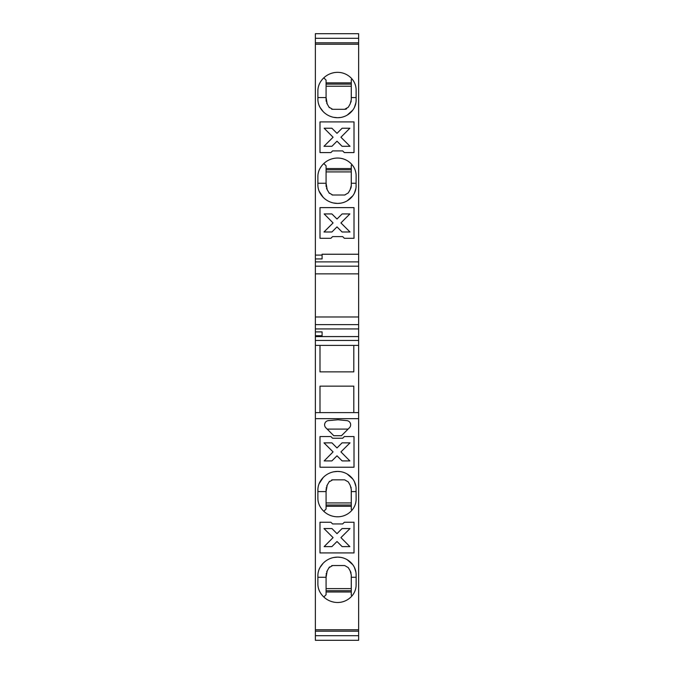 <?xml version="1.0" encoding="UTF-8"?>
<svg xmlns="http://www.w3.org/2000/svg" width="674" height="674" viewBox="0 0 674 674"><rect width="100%" height="100%" fill="white"/><g stroke="black" fill="none" stroke-linecap="round" stroke-linejoin="round"><path stroke-width="1.01" d="M315.365 635.7L358.635 635.7L358.635 640.3L315.365 640.3L315.365 412.614L358.635 412.614L358.635 336.579L322.088 336.579L358.635 336.579L358.635 328.937L315.365 328.937L315.365 331.903L322.088 331.903L322.088 336.579L315.365 336.579L315.365 340.446L358.635 340.446M315.365 273.855L315.365 266.188L358.635 266.188L358.635 273.855L315.365 273.855L315.365 328.937M358.635 273.855L358.635 316.974L315.365 316.974M358.635 345.4L315.365 345.4L315.365 412.614M319.99 386.151L319.99 412.614L319.99 386.151L353.799 386.151L353.799 412.614M353.799 371.871L319.99 371.871L319.99 345.4L319.99 371.871L353.799 371.871L353.799 345.4M315.365 266.188L315.365 261.883L358.635 261.883L358.635 266.188M358.635 635.7L358.635 631.209L315.365 631.209M348.096 429.094L327.168 429.094M344.658 479.829L332.703 479.829L344.658 479.829L348.298 481.927L350.16 485.154L351.28 489.358L351.28 509.443L352.005 510.167M358.635 316.974L358.635 328.937M358.635 33.7L315.365 33.7L315.365 38.3L358.635 38.3L358.635 33.7M315.365 345.4L315.365 340.446M358.635 44.206L315.365 44.206L315.365 255.092L322.088 255.092L322.088 254.241L358.635 254.241L358.635 42.791L315.365 42.791L315.365 38.3M358.635 42.791L358.635 38.3M340.69 557.373L337.632 557.12A18.906 18.906 165.9 0 1 352.755 564.686A16.799 16.799 165.9 0 1 356.116 574.77L356.116 584.847A16.799 16.799 -14.1 0 1 352.755 594.931A18.906 18.906 -14.1 0 1 337.632 602.489A20.161 20.161 -14.1 0 1 319.99 592.092A16.799 16.799 -14.1 0 1 317.884 583.954L317.884 575.663A16.799 16.799 -14.1 0 1 319.99 567.525L319.08 569.446M333.63 557.524L337.632 557.12A20.161 20.161 -14.1 0 0 319.99 567.525L323.183 563.22M338.028 419.776L328.406 420.618A4.204 4.204 0 0 0 325.837 427.771L333.79 435.716L341.474 435.716L349.418 427.771A4.204 4.204 0 0 0 346.849 420.618L338.028 419.776M354.01 522.257L344.355 522.257L342.67 523.934L332.585 523.934L330.909 522.257L319.99 522.257L319.99 552.924L354.01 552.924L354.01 522.257M344.355 436.558L342.67 438.243L332.585 438.243L330.909 436.558L319.99 436.558L319.99 467.225L354.01 467.225L354.01 436.558L344.355 436.558M340.69 471.674L337.632 471.429A20.161 20.161 -14.1 0 0 319.99 481.826A16.799 16.799 -14.1 0 0 317.884 489.964L317.884 498.255A16.799 16.799 -14.1 0 0 319.99 506.393A20.161 20.161 -14.1 0 0 337.632 516.798A18.906 18.906 -14.1 0 0 352.755 509.232A16.799 16.799 -14.1 0 0 356.116 499.156L356.057 487.69M333.63 471.825L337.632 471.429A18.906 18.906 165.9 0 1 352.755 478.987A16.799 16.799 165.9 0 1 356.116 489.071M315.365 418.655L358.635 418.655L358.635 629.794L315.365 629.794M315.365 44.206L315.365 42.791M358.635 631.209L358.635 629.794M344.355 238.284L342.67 236.599L332.585 236.599L330.909 238.284L319.99 238.284L319.99 207.617L354.01 207.617L354.01 238.284L344.355 238.284M340.69 203.16L337.632 203.413A20.161 20.161 20.9 0 1 319.99 193.008A16.799 16.799 20.9 0 1 317.884 184.878L317.884 176.58A16.799 16.799 20.9 0 1 319.99 168.449A20.161 20.161 20.9 0 1 337.632 158.045A18.906 18.906 20.9 0 1 352.755 165.61A16.799 16.799 20.9 0 1 356.116 175.687L356.057 187.145M333.63 203.009L337.632 203.413A18.906 18.906 -159.1 0 0 352.755 195.856A16.799 16.799 -159.1 0 0 356.116 185.771M319.99 152.585L319.99 121.918L354.01 121.918L354.01 152.585L344.355 152.585L342.67 150.9L332.585 150.9L330.909 152.585L319.99 152.585M340.69 117.47L337.632 117.714A18.906 18.906 -159.1 0 0 352.755 110.157A16.799 16.799 -159.1 0 0 356.116 100.072L356.116 89.987A16.799 16.799 20.9 0 0 352.755 79.911A18.906 18.906 20.9 0 0 337.632 72.345A20.161 20.161 20.9 0 0 319.99 82.75A16.799 16.799 20.9 0 0 317.884 90.88L317.884 99.179A16.799 16.799 20.9 0 0 319.99 107.318L319.08 105.388M333.63 117.318L337.632 117.714A20.161 20.161 20.9 0 1 319.99 107.318L323.183 111.614M322.088 254.241L358.635 254.241L358.635 261.883M358.635 418.655L358.635 412.614M315.365 255.092L315.365 261.883M315.365 331.903L315.365 335.728L322.088 335.728M315.365 335.728L315.365 336.579M322.088 255.092L322.088 258.917L315.365 258.917M356.116 574.77L356.057 573.389M355.897 572.1L354.457 567.491M350.615 571.771A8.4 8.4 -100.4 0 0 350.16 570.853L351.28 575.048L351.28 595.142L352.005 595.867M351.028 573.01A8.4 8.4 -100.4 0 0 350.649 571.847M348.298 567.626L350.16 570.853L348.298 567.626L344.658 565.528L332.703 565.528L344.658 565.528M332.282 565.545A4.204 4.204 -100.4 0 0 331.667 565.654M329.552 566.952A4.204 4.204 -100.4 0 0 329.207 567.398M329.064 567.626L327.202 570.853L329.064 567.626L332.703 565.528M326.081 575.048L326.081 577.289L327.202 570.853A8.4 8.4 -100.4 0 0 326.713 571.847M326.241 573.414A8.4 8.4 -100.4 0 0 326.165 573.869M317.917 574.577L317.884 575.663M326.258 560.633L325.601 561.105M352.755 564.686L347.253 559.757M346.874 559.538L346.099 559.125M345.105 558.662L344.296 558.333M343.883 558.19L343.251 557.979M342.83 557.853L342.198 557.684M341.769 557.583L341.128 557.449M323.798 597.004L326.081 594.721L326.081 577.289L317.884 577.289M326.081 588.629L351.28 588.629M326.081 591.991L351.28 591.991M326.081 590.727L351.28 590.727M351.146 487.85A8.4 8.4 -100.4 0 0 350.977 487.1M332.282 479.846A4.204 4.204 -100.4 0 0 331.667 479.955M329.552 481.253A4.204 4.204 -100.4 0 0 329.207 481.699M329.064 481.927L327.202 485.154L329.064 481.927L332.703 479.829M326.081 489.358L326.081 491.59L327.202 485.154A8.4 8.4 -100.4 0 0 326.713 486.156M326.241 487.715A8.4 8.4 -100.4 0 0 326.165 488.17M323.183 477.529L319.08 483.755M317.917 488.877L317.884 489.964M326.258 474.934L325.601 475.406M352.755 478.987L347.253 474.058M346.874 473.839L346.099 473.426M345.105 472.971L344.296 472.643M343.883 472.491L343.251 472.28M342.83 472.154L342.198 471.985M341.769 471.884L341.128 471.749M355.897 486.401L354.457 481.792M350.16 485.154L348.298 481.927M323.798 511.305L326.081 509.022L326.081 491.59L317.884 491.59M326.081 502.93L351.28 502.93M326.081 506.292L351.28 506.292M326.081 505.037L351.28 505.037M355.897 188.442L354.457 193.05M352.755 195.856L347.253 200.785M346.874 201.004L346.099 201.408M345.105 201.871L344.296 202.2M343.883 202.352L343.251 202.554M342.83 202.68L342.198 202.857M341.769 202.958L341.128 203.085M326.258 199.9L325.601 199.437M323.183 197.314L319.08 191.087M326.511 188.139A8.4 8.4 -100.4 0 0 327.202 189.689L326.081 183.252L326.081 185.485A8.4 8.4 -100.4 0 0 326.157 186.664M332.097 194.971A4.204 4.204 -100.4 0 0 332.703 195.013L329.064 192.916L327.202 189.689L329.064 192.916A4.204 4.204 -100.4 0 0 329.367 193.354M348.298 192.916L350.16 189.689L348.298 192.916L344.658 195.013L332.703 195.013L344.658 195.013A4.204 4.204 -100.4 0 0 344.861 195.005M350.741 188.442A8.4 8.4 -100.4 0 0 351.28 185.485L351.28 165.4L352.005 164.675M350.16 189.689L351.28 185.485M317.917 185.965L317.884 184.878M323.798 163.538L326.081 165.812L326.081 183.252L317.884 183.252M326.081 168.551L351.28 168.551M326.081 169.806L351.28 169.806M326.081 171.904L351.28 171.904M350.977 102.044A8.4 8.4 -100.4 0 0 351.146 101.294M326.081 99.786L326.081 97.553L327.202 103.99L329.064 107.217L327.202 103.99A8.4 8.4 -100.4 0 1 326.671 102.886M326.106 100.434A8.4 8.4 -100.4 0 0 326.233 101.403M346.604 108.834A4.204 4.204 -100.4 0 1 344.658 109.314L332.703 109.314L329.064 107.217A4.204 4.204 -100.4 0 0 329.367 107.671M331.667 109.188A4.204 4.204 -100.4 0 0 332.349 109.298M350.16 103.99L348.298 107.217L350.16 103.99L351.28 99.786L351.28 79.7L352.005 78.976M348.298 107.217L344.658 109.314L332.703 109.314M356.116 100.072L356.057 101.454M355.897 102.743L354.457 107.351M352.755 110.157L347.253 115.085M346.874 115.305L346.099 115.717M345.105 116.172L344.296 116.501M343.883 116.653L343.251 116.863M342.83 116.99L342.198 117.158M341.769 117.259L341.128 117.394M326.258 114.209L325.601 113.737M317.917 100.266L317.884 99.179M323.798 77.839L326.081 80.122L326.081 97.553L317.884 97.553M326.081 82.851L351.28 82.851M326.081 86.213L351.28 86.213M326.081 84.107L351.28 84.107M342.072 528.551L337 533.656L331.928 528.551L323.975 528.551L333.074 537.608L324.135 546.614L331.878 546.614L337 541.508L342.131 546.614L349.873 546.614L340.926 537.608L350.025 528.551L342.072 528.551M342.072 442.852L337 447.957L331.928 442.852L323.975 442.852L333.074 451.909L324.135 460.915L331.878 460.915L337 455.809L342.131 460.915L349.873 460.915L340.926 451.909L350.025 442.852L342.072 442.852M337 226.885L331.928 231.991L323.975 231.991L333.074 222.934L324.135 213.928L331.878 213.928L337 219.025L342.131 213.928L349.873 213.928L340.926 222.934L350.025 231.991L342.072 231.991L337 226.885M337 141.186L331.928 146.292L323.975 146.292L333.074 137.235L324.135 128.228L331.878 128.228L337 133.334L342.131 128.228L349.873 128.228L340.926 137.235L350.025 146.292L342.072 146.292L337 141.186M315.365 324.632L358.635 324.632M351.28 577.289L356.116 577.289M351.28 491.59L356.116 491.59M351.28 183.252L356.116 183.252M351.28 97.553L356.116 97.553"/></g></svg>

